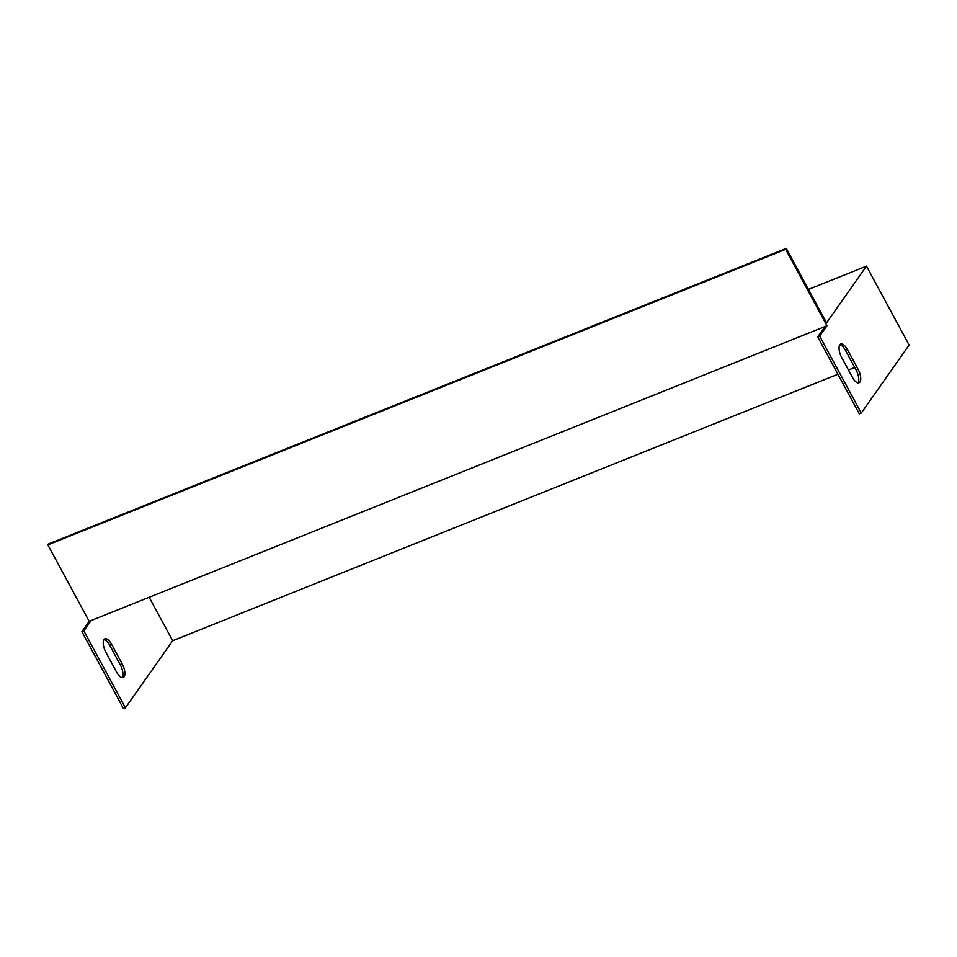 <?xml version="1.0" encoding="UTF-8"?>
<svg xmlns="http://www.w3.org/2000/svg" width="957" height="957" viewBox="0 0 957 957"><rect width="100%" height="100%" fill="white"/><g stroke="black" fill="none" stroke-linecap="round" stroke-linejoin="round"><path stroke-width="1.44" d="M866.48 266.142L826.537 322.856L786.295 248.425L48.496 543.959L47.85 544.88L89.168 621.308L826.968 325.763L819.671 336.122L861.264 413.041L909.15 345.058L866.48 266.142L808.45 289.397M149.172 597.276L172.667 640.723L837.913 374.247M854.745 367.512L848.464 370.024M819.671 336.122L817.721 336.9L859.314 413.831L861.264 413.041M786.295 248.425L785.649 249.346L826.968 325.763M847.364 349.449L858.094 369.294A10.168 4.283 -111.8 0 1 859.039 382.764A10.168 4.283 -111.8 0 1 852.424 377.345L841.693 357.499A10.168 4.283 -111.8 0 1 840.748 344.03A10.168 4.283 -111.8 0 1 847.364 349.449L845.402 350.226L856.132 370.084A10.168 4.283 -111.8 0 1 857.951 382.86M839.887 344.711A10.168 4.283 -111.8 0 1 845.402 350.226M817.721 336.9L825.006 326.552M91.13 620.519L83.833 630.878L81.883 631.656L123.477 708.575L125.427 707.797L172.667 640.723M83.833 630.878L125.427 707.797M81.883 631.656L89.168 621.308M104.05 639.467A10.168 4.283 -111.8 0 1 109.565 644.982L120.295 664.828A10.168 4.283 -111.8 0 1 122.113 677.616M111.526 644.205L122.257 664.05A10.168 4.283 -111.8 0 1 123.202 677.52A10.168 4.283 -111.8 0 1 116.587 672.101L105.856 652.255A10.168 4.283 -111.8 0 1 104.911 638.786A10.168 4.283 -111.8 0 1 111.526 644.205L109.565 644.982M785.649 249.346L47.85 544.88M122.257 664.05L120.295 664.828M858.094 369.294L856.132 370.084"/></g></svg>
